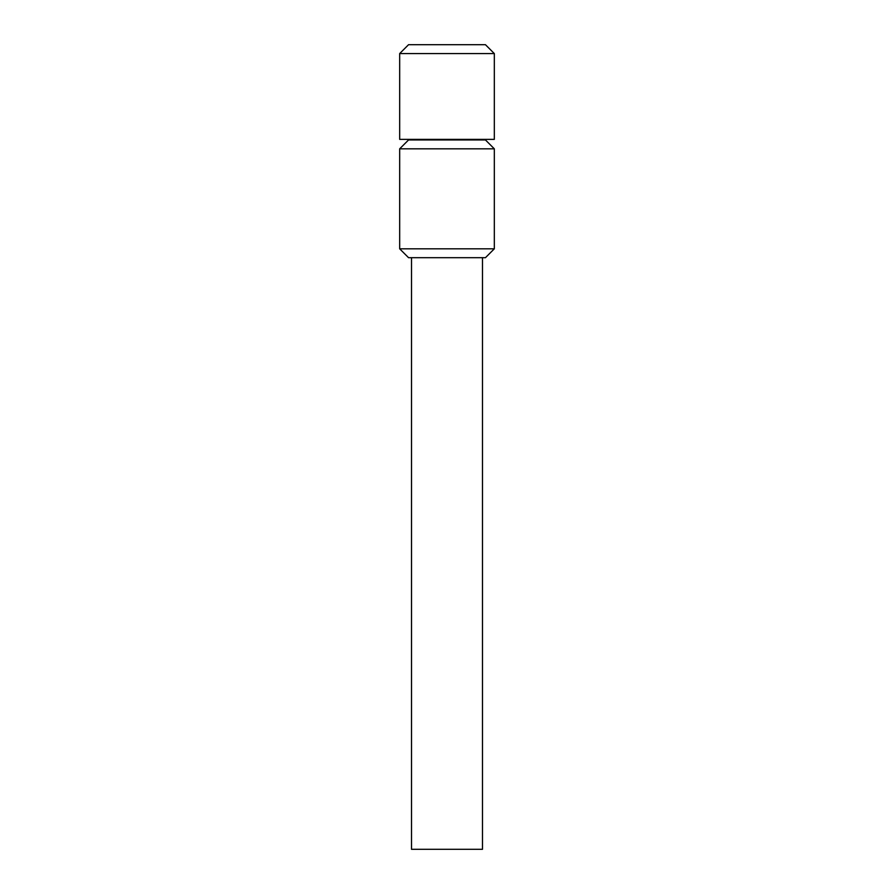 <?xml version="1.0" encoding="UTF-8"?>
<svg xmlns="http://www.w3.org/2000/svg" width="894" height="894" viewBox="0 0 894 894"><rect width="100%" height="100%" fill="white"/><g stroke="black" fill="none" stroke-linecap="round" stroke-linejoin="round"><path stroke-width="1.34" d="M447 139.363L399.674 139.363L399.674 53.573L494.326 53.573L494.326 139.363L447 139.363M399.674 53.573L408.547 44.7L485.453 44.7L494.326 53.573M482.492 257.684L482.492 849.3L411.508 849.3L411.508 257.684M447 257.684L408.547 257.684L399.674 248.811L494.326 248.811L485.453 257.684L447 257.684M399.674 148.829L408.547 139.956L485.453 139.956L494.326 148.829L399.674 148.829L399.674 248.811M409.296 139.956L409.139 139.363M484.704 139.956L484.861 139.363M494.326 148.829L494.326 248.811"/></g></svg>
